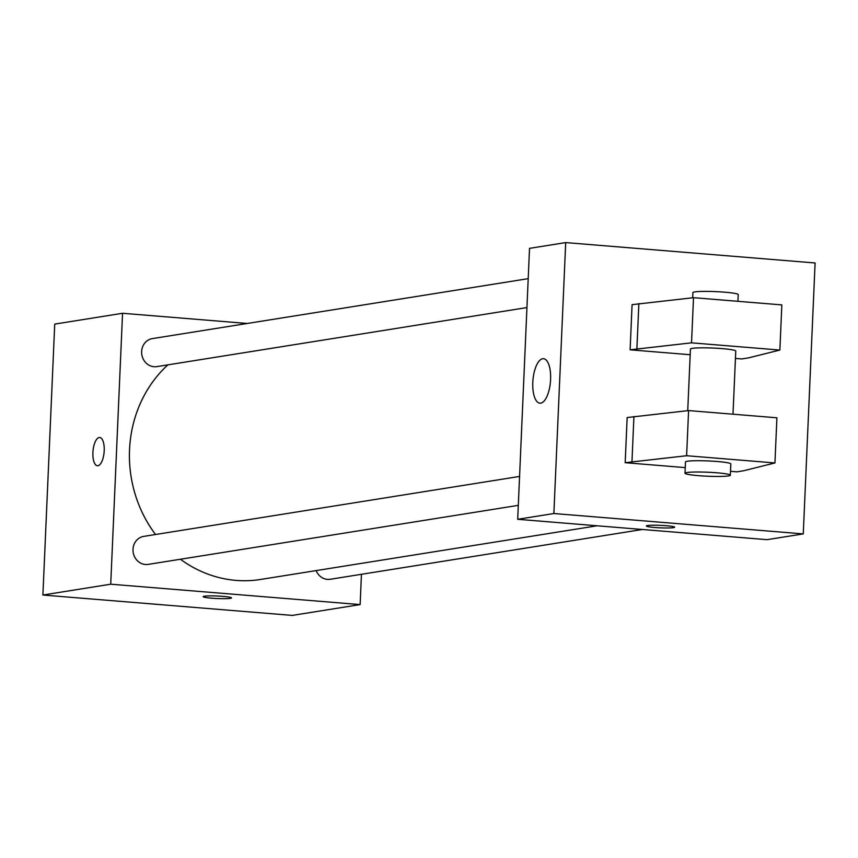 <?xml version="1.0" encoding="UTF-8"?>
<svg xmlns="http://www.w3.org/2000/svg" width="858" height="858" viewBox="0 0 858 858"><rect width="100%" height="100%" fill="white"/><g stroke="black" fill="none" stroke-linecap="round" stroke-linejoin="round"><path stroke-width="1.29" d="M361.454 574.292L360.124 604.59L292.299 615.411L42.9 595.023L54.73 324.099L122.555 313.277L247.265 323.466M360.124 604.59L110.725 584.201L42.9 595.023M110.725 584.201L122.555 313.277M99.174 437.516A14.178 5.588 94.7 0 1 99.71 437.494A14.178 5.588 94.7 0 1 104.118 452.08A14.178 5.588 94.7 0 1 97.404 465.755A14.178 5.588 94.7 0 1 92.943 451.855A14.178 5.588 94.7 0 1 99.174 437.516M167.878 364.854A122.061 111.669 80.9 0 0 155.512 534.502M180.427 559.244A122.061 111.669 80.9 0 0 260.564 579.461L597.125 525.782M316.152 570.602A14.178 12.977 80.9 0 0 330.287 579.268L642.385 529.483M519.573 476.437L143.758 536.379A14.178 12.977 80.9 0 0 133.183 552.423A14.178 12.977 80.9 0 0 148.23 564.382L518.307 505.351M528.206 278.657L152.392 338.599A14.178 12.977 80.9 0 0 141.817 354.644A14.178 12.977 80.9 0 0 156.864 366.613L526.941 307.572M231.51 597.897A14.178 1.244 2.5 0 1 211.69 598.176A14.178 1.244 2.5 0 1 203.174 596.664A14.178 1.244 2.5 0 1 217.396 596.031A14.178 1.244 2.5 0 1 231.51 597.897A14.178 1.244 2.5 0 1 211.69 598.187A14.178 1.244 2.5 0 1 203.174 596.664M97.404 465.755A14.178 5.588 94.7 0 1 92.943 451.844A14.178 5.588 94.7 0 1 99.185 437.516A14.178 5.588 94.7 0 1 99.71 437.494M767.095 539.671L517.696 519.294L529.525 248.359L565.701 242.589L815.1 262.977L803.27 533.901L767.095 539.671M542.674 358.741A22.308 8.784 94.7 0 1 543.522 358.708A22.308 8.784 94.7 0 1 550.461 381.66A22.308 8.784 94.7 0 1 539.886 403.174A22.308 8.784 94.7 0 1 532.861 381.295A22.308 8.784 94.7 0 1 542.674 358.741M803.27 533.901L553.871 513.524L517.696 519.294M553.871 513.524L565.701 242.589M646.321 525.975A14.178 1.244 -177.5 0 0 657.593 527.691A14.178 1.244 -177.5 0 0 673.476 527.649A14.178 1.244 2.5 0 1 657.571 527.691A14.178 1.244 2.5 0 1 646.321 525.975A14.178 1.244 2.5 0 1 660.542 525.353A14.178 1.244 2.5 0 1 674.645 527.22A14.178 1.244 2.5 0 1 673.476 527.659A14.178 1.244 -177.5 0 0 674.645 527.209M735.435 358.43L741.816 358.944L748.605 357.861L779.868 350.053L691.537 342.835L630.115 349.817L690.186 354.729M630.115 349.817L632.078 304.665L693.511 297.683L781.842 304.901L779.868 350.053M730.512 471.31L736.893 471.836L743.672 470.752L774.946 462.945L686.615 455.727L625.182 462.698L685.252 467.61M625.182 462.698L627.155 417.546L688.588 410.574L776.908 417.792L774.946 462.945M733 414.2L735.767 351.04A22.683 1.995 -177.5 0 0 722.136 348.616A22.683 1.995 -177.5 0 0 690.433 349.067L687.741 410.66M737.934 301.319L738.223 294.605A22.683 1.995 -177.5 0 0 720.227 291.859A22.683 1.995 -177.5 0 0 694.776 291.913A22.683 1.995 -177.5 0 0 692.899 292.621L692.674 297.78M730.34 475.214L730.834 463.931A22.683 1.995 -177.5 0 0 717.213 461.497A22.683 1.995 -177.5 0 0 687.387 461.239A22.683 1.995 -177.5 0 0 685.499 461.947L685.006 473.241A22.683 1.995 2.5 0 1 686.893 472.533A22.683 1.995 2.5 0 1 712.333 472.468A22.683 1.995 2.5 0 1 730.34 475.214A22.683 1.995 2.5 0 1 707.593 476.222A22.683 1.995 2.5 0 1 685.006 473.241M631.96 461.625L633.933 416.462M686.615 455.727L688.588 410.574M691.537 342.835L693.511 297.683M636.893 348.734L638.867 303.582"/></g></svg>
